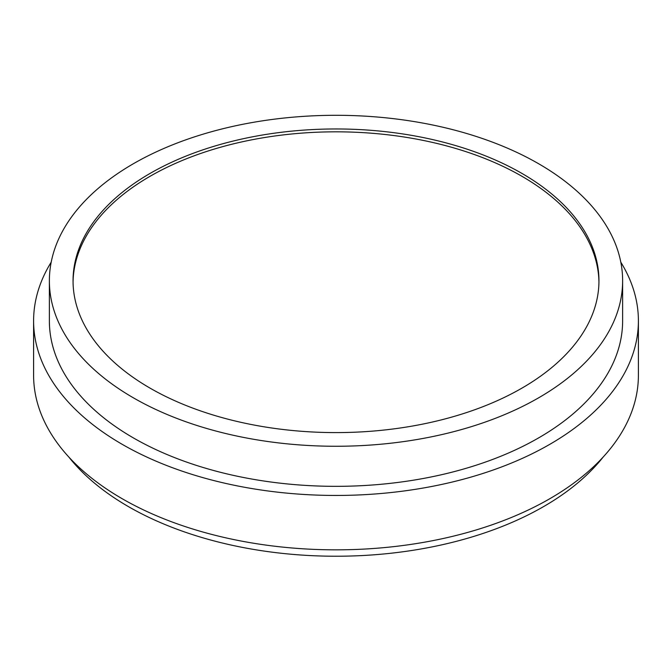 <?xml version="1.0" encoding="UTF-8"?>
<svg xmlns="http://www.w3.org/2000/svg" width="672" height="672" viewBox="0 0 672 672"><rect width="100%" height="100%" fill="white"/><g stroke="black" fill="none" stroke-linecap="round" stroke-linejoin="round"><path stroke-width="1.01" d="M603.187 457.019A293.639 169.529 180 0 1 128.369 506.579A293.639 169.529 180 0 1 68.813 457.019M620.802 262.172A302.4 174.586 180 0 1 638.4 320.863L638.4 375.253A302.4 174.586 180 0 1 451.727 536.55A302.4 174.586 180 0 1 122.17 498.708A302.4 174.586 180 0 1 33.6 375.253L33.6 320.863A302.4 174.586 180 0 1 51.198 262.172M638.4 320.863A302.4 174.586 180 0 1 451.727 482.16A302.4 174.586 180 0 1 122.17 444.31A302.4 174.586 180 0 1 33.6 320.863M538.675 163.766A286.625 165.48 180 0 1 622.625 280.778A286.625 165.48 180 0 1 445.687 433.667A286.625 165.48 180 0 1 133.325 397.79A286.625 165.48 180 0 1 49.375 280.778A286.625 165.48 180 0 1 226.313 127.898A286.625 165.48 180 0 1 538.675 163.766M49.375 280.778L49.375 320.863A286.625 165.48 0 0 0 133.325 437.875A286.625 165.48 0 0 0 445.687 473.743A286.625 165.48 0 0 0 622.625 320.863L622.625 280.778M598.945 282.215A262.954 151.813 0 0 0 521.942 176.291A262.954 151.813 0 0 0 236.519 143.111A262.954 151.813 0 0 0 73.055 282.215M521.942 173.426A262.954 151.813 0 0 0 235.368 140.524A262.954 151.813 0 0 0 73.046 280.778A262.954 151.813 0 0 0 150.058 388.13A262.954 151.813 0 0 0 436.632 421.042A262.954 151.813 0 0 0 598.954 280.778A262.954 151.813 0 0 0 521.942 173.426"/></g></svg>
